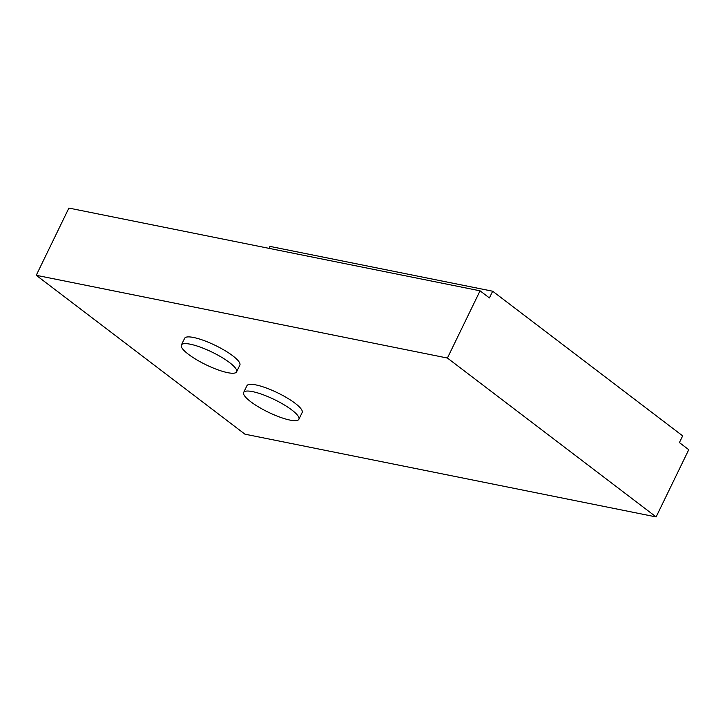 <?xml version="1.0" encoding="UTF-8"?>
<svg xmlns="http://www.w3.org/2000/svg" width="725" height="725" viewBox="0 0 725 725"><rect width="100%" height="100%" fill="white"/><g stroke="black" fill="none" stroke-linecap="round" stroke-linejoin="round"><path stroke-width="1.09" d="M190.285 344.203A30.695 7.014 -154.1 0 0 181.359 345.018A30.695 7.014 -154.1 0 0 196.348 359.582A30.695 7.014 -154.1 0 0 227.668 372.659A30.695 7.014 -154.1 0 0 236.595 371.834A30.695 7.014 -154.1 0 0 221.605 357.271A30.695 7.014 -154.1 0 0 190.285 344.203M236.595 371.834L239.857 365.11A30.695 7.014 -154.1 0 0 224.868 350.547A30.695 7.014 -154.1 0 0 193.548 337.478A30.695 7.014 -154.1 0 0 184.63 338.294L181.359 345.018M252.581 391.627A30.695 7.014 -154.1 0 0 243.663 392.442A30.695 7.014 -154.1 0 0 258.653 407.015A30.695 7.014 -154.1 0 0 289.964 420.083A30.695 7.014 -154.1 0 0 298.89 419.258A30.695 7.014 -154.1 0 0 283.901 404.695A30.695 7.014 -154.1 0 0 252.581 391.627M298.89 419.258L302.153 412.543A30.695 7.014 -154.1 0 0 287.163 397.971A30.695 7.014 -154.1 0 0 255.852 384.903A30.695 7.014 -154.1 0 0 246.926 385.727L243.663 392.442M36.25 275.292L447.416 358.041L656.116 516.925L244.941 434.175L36.25 275.292L68.884 208.075L480.059 290.825L489.402 297.939L492.665 291.223L269.945 246.391L268.993 248.349M447.416 358.041L480.059 290.825M656.116 516.925L688.75 449.708L679.407 442.594L682.669 435.87L492.665 291.223"/></g></svg>
